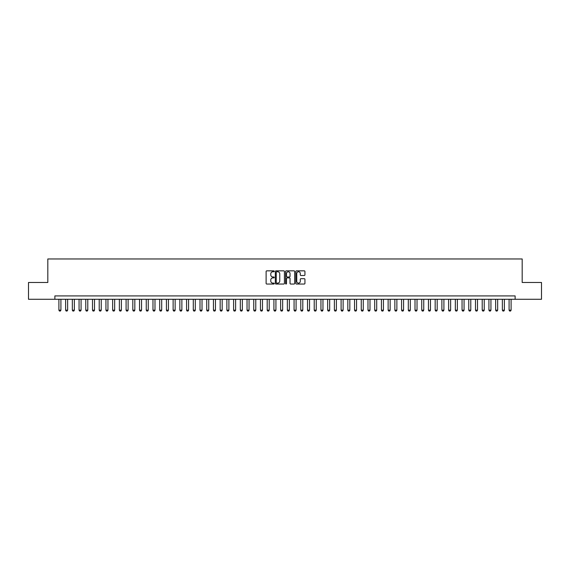 <?xml version="1.0" encoding="UTF-8"?>
<svg xmlns="http://www.w3.org/2000/svg" width="570" height="570" viewBox="0 0 570 570"><rect width="100%" height="100%" fill="white"/><g stroke="black" fill="none" stroke-linecap="round" stroke-linejoin="round"><path stroke-width="0.85" d="M274.248 271.306A0.463 0.463 0 0 0 273.785 270.843L266.781 270.843A0.663 0.663 0 0 0 266.119 271.505L266.119 283.376A0.663 0.663 0 0 0 266.781 284.038L273.785 284.038A0.463 0.463 0 0 0 274.248 283.575A0.463 0.463 0 0 0 273.785 283.112L272.88 283.112A2.109 2.109 0 0 1 270.771 281.003L270.771 280.012A2.109 2.109 0 0 1 272.88 277.904L273.785 277.904A0.463 0.463 0 0 0 274.248 277.44A0.463 0.463 0 0 0 273.785 276.977L272.88 276.977A2.109 2.109 0 0 1 270.771 274.868L270.771 273.878A2.109 2.109 0 0 1 272.88 271.769L273.785 271.769A0.463 0.463 0 0 0 274.248 271.306M304.273 275.495A0.663 0.663 0 0 0 304.936 274.833L304.936 271.505A0.663 0.663 0 0 0 304.273 270.843L296.493 270.843A0.663 0.663 0 0 0 295.83 271.505L295.83 283.376A0.663 0.663 0 0 0 296.493 284.038L304.273 284.038A0.663 0.663 0 0 0 304.936 283.376L304.936 279.357A0.663 0.663 0 0 0 304.273 278.694L300.946 278.694A0.663 0.663 0 0 0 300.283 279.357L300.283 281.352A1.767 1.767 0 0 1 298.523 283.112A1.767 1.767 0 0 1 296.756 281.352L296.756 273.536A1.767 1.767 0 0 1 298.523 271.769A1.767 1.767 0 0 1 300.283 273.536L300.283 274.833A0.663 0.663 0 0 0 300.946 275.495L304.273 275.495M54.87 299.279L28.5 299.279L28.5 282.478L47.816 282.478L47.816 258.965L522.184 258.965L522.184 282.478L541.5 282.478L541.5 299.279L515.13 299.279L515.13 295.916L54.87 295.916L54.87 299.279L515.13 299.279M284.423 271.505A0.663 0.663 0 0 0 283.76 270.843L275.98 270.843A0.663 0.663 0 0 0 275.324 271.505L275.324 283.376A0.663 0.663 0 0 0 275.98 284.038L283.76 284.038A0.663 0.663 0 0 0 284.423 283.376L284.423 271.505M286.24 270.843L294.02 270.843A0.663 0.663 0 0 1 294.676 271.505L294.676 283.376A0.663 0.663 0 0 1 294.02 284.038L290.686 284.038A0.663 0.663 0 0 1 290.03 283.376L290.03 278.559A0.663 0.663 0 0 0 289.368 277.904L287.159 277.904A0.663 0.663 0 0 0 286.503 278.559L286.503 283.575A0.463 0.463 0 0 1 286.04 284.038A0.463 0.463 0 0 1 285.577 283.575L285.577 271.505A0.663 0.663 0 0 1 286.24 270.843M276.707 271.769A0.463 0.463 0 0 0 276.243 272.232L276.243 282.649A0.463 0.463 0 0 0 276.707 283.112L277.661 283.112A2.109 2.109 0 0 0 279.77 281.003L279.77 273.878A2.109 2.109 0 0 0 277.661 271.769L276.707 271.769M290.03 273.564A1.767 1.767 0 0 0 288.263 271.805A1.767 1.767 0 0 0 286.503 273.564L286.503 276.322A0.663 0.663 0 0 0 287.159 276.977L289.368 276.977A0.663 0.663 0 0 0 290.03 276.322L290.03 273.564M58.902 299.279L58.902 310.166L60.919 310.166L60.919 299.279M60.919 310.166L60.413 311.035L59.408 311.035L58.902 310.166M65.621 299.279L65.621 310.166L67.638 310.166L67.638 299.279M67.638 310.166L67.132 311.035L66.127 311.035L65.621 310.166M72.34 299.279L72.34 310.166L74.356 310.166L74.356 299.279M74.356 310.166L73.851 311.035L72.846 311.035L72.34 310.166M79.059 299.279L79.059 310.166L81.075 310.166L81.075 299.279M81.075 310.166L80.57 311.035L79.565 311.035L79.059 310.166M85.778 299.279L85.778 310.166L87.794 310.166L87.794 299.279M87.794 310.166L87.288 311.035L86.284 311.035L85.778 310.166M92.497 299.279L92.497 310.166L94.513 310.166L94.513 299.279M94.513 310.166L94.007 311.035L93.003 311.035L92.497 310.166M99.216 299.279L99.216 310.166L101.232 310.166L101.232 299.279M101.232 310.166L100.733 311.035L99.722 311.035L99.216 310.166M105.935 299.279L105.935 310.166L107.951 310.166L107.951 299.279M107.951 310.166L107.452 311.035L106.44 311.035L105.935 310.166M112.653 299.279L112.653 310.166L114.67 310.166L114.67 299.279M114.67 310.166L114.171 311.035L113.159 311.035L112.653 310.166M119.372 299.279L119.372 310.166L121.389 310.166L121.389 299.279M121.389 310.166L120.89 311.035L119.878 311.035L119.372 310.166M126.091 299.279L126.091 310.166L128.108 310.166L128.108 299.279M128.108 310.166L127.609 311.035L126.597 311.035L126.091 310.166M132.81 299.279L132.81 310.166L134.826 310.166L134.826 299.279M134.826 310.166L134.328 311.035L133.316 311.035L132.81 310.166M139.529 299.279L139.529 310.166L141.545 310.166L141.545 299.279M141.545 310.166L141.047 311.035L140.035 311.035L139.529 310.166M146.255 299.279L146.255 310.166L148.264 310.166L148.264 299.279M148.264 310.166L147.765 311.035L146.754 311.035L146.255 310.166M152.974 299.279L152.974 310.166L154.983 310.166L154.983 299.279M154.983 310.166L154.484 311.035L153.472 311.035L152.974 310.166M159.693 299.279L159.693 310.166L161.702 310.166L161.702 299.279M161.702 310.166L161.203 311.035L160.191 311.035L159.693 310.166M166.412 299.279L166.412 310.166L168.428 310.166L168.428 299.279M168.428 310.166L167.922 311.035L166.91 311.035L166.412 310.166M173.13 299.279L173.13 310.166L175.147 310.166L175.147 299.279M175.147 310.166L174.641 311.035L173.629 311.035L173.13 310.166M179.849 299.279L179.849 310.166L181.866 310.166L181.866 299.279M181.866 310.166L181.36 311.035L180.348 311.035L179.849 310.166M186.568 299.279L186.568 310.166L188.585 310.166L188.585 299.279M188.585 310.166L188.079 311.035L187.067 311.035L186.568 310.166M193.287 299.279L193.287 310.166L195.303 310.166L195.303 299.279M195.303 310.166L194.797 311.035L193.786 311.035L193.287 310.166M200.006 299.279L200.006 310.166L202.022 310.166L202.022 299.279M202.022 310.166L201.516 311.035L200.505 311.035L200.006 310.166M206.725 299.279L206.725 310.166L208.741 310.166L208.741 299.279M208.741 310.166L208.235 311.035L207.224 311.035L206.725 310.166M213.444 299.279L213.444 310.166L215.46 310.166L215.46 299.279M215.46 310.166L214.954 311.035L213.95 311.035L213.444 310.166M220.162 299.279L220.162 310.166L222.179 310.166L222.179 299.279M222.179 310.166L221.673 311.035L220.668 311.035L220.162 310.166M226.881 299.279L226.881 310.166L228.898 310.166L228.898 299.279M228.898 310.166L228.392 311.035L227.387 311.035L226.881 310.166M233.6 299.279L233.6 310.166L235.617 310.166L235.617 299.279M235.617 310.166L235.111 311.035L234.106 311.035L233.6 310.166M240.319 299.279L240.319 310.166L242.336 310.166L242.336 299.279M242.336 310.166L241.83 311.035L240.825 311.035L240.319 310.166M247.038 299.279L247.038 310.166L249.054 310.166L249.054 299.279M249.054 310.166L248.548 311.035L247.544 311.035L247.038 310.166M253.757 299.279L253.757 310.166L255.773 310.166L255.773 299.279M255.773 310.166L255.267 311.035L254.263 311.035L253.757 310.166M260.476 299.279L260.476 310.166L262.492 310.166L262.492 299.279M262.492 310.166L261.986 311.035L260.982 311.035L260.476 310.166M267.195 299.279L267.195 310.166L269.211 310.166L269.211 299.279M269.211 310.166L268.705 311.035L267.701 311.035L267.195 310.166M273.913 299.279L273.913 310.166L275.93 310.166L275.93 299.279M275.93 310.166L275.424 311.035L274.419 311.035L273.913 310.166M280.632 299.279L280.632 310.166L282.649 310.166L282.649 299.279M282.649 310.166L282.143 311.035L281.138 311.035L280.632 310.166M287.351 299.279L287.351 310.166L289.368 310.166L289.368 299.279M289.368 310.166L288.862 311.035L287.857 311.035L287.351 310.166M294.07 299.279L294.07 310.166L296.087 310.166L296.087 299.279M296.087 310.166L295.581 311.035L294.576 311.035L294.07 310.166M300.789 299.279L300.789 310.166L302.805 310.166L302.805 299.279M302.805 310.166L302.299 311.035L301.295 311.035L300.789 310.166M307.508 299.279L307.508 310.166L309.524 310.166L309.524 299.279M309.524 310.166L309.018 311.035L308.014 311.035L307.508 310.166M314.227 299.279L314.227 310.166L316.243 310.166L316.243 299.279M316.243 310.166L315.737 311.035L314.733 311.035L314.227 310.166M320.946 299.279L320.946 310.166L322.962 310.166L322.962 299.279M322.962 310.166L322.456 311.035L321.452 311.035L320.946 310.166M327.665 299.279L327.665 310.166L329.681 310.166L329.681 299.279M329.681 310.166L329.175 311.035L328.17 311.035L327.665 310.166M334.383 299.279L334.383 310.166L336.4 310.166L336.4 299.279M336.4 310.166L335.894 311.035L334.889 311.035L334.383 310.166M341.102 299.279L341.102 310.166L343.119 310.166L343.119 299.279M343.119 310.166L342.613 311.035L341.608 311.035L341.102 310.166M347.821 299.279L347.821 310.166L349.838 310.166L349.838 299.279M349.838 310.166L349.332 311.035L348.327 311.035L347.821 310.166M354.54 299.279L354.54 310.166L356.556 310.166L356.556 299.279M356.556 310.166L356.051 311.035L355.046 311.035L354.54 310.166M361.259 299.279L361.259 310.166L363.275 310.166L363.275 299.279M363.275 310.166L362.777 311.035L361.765 311.035L361.259 310.166M367.978 299.279L367.978 310.166L369.994 310.166L369.994 299.279M369.994 310.166L369.495 311.035L368.484 311.035L367.978 310.166M374.697 299.279L374.697 310.166L376.713 310.166L376.713 299.279M376.713 310.166L376.214 311.035L375.203 311.035L374.697 310.166M381.416 299.279L381.416 310.166L383.432 310.166L383.432 299.279M383.432 310.166L382.933 311.035L381.921 311.035L381.416 310.166M388.134 299.279L388.134 310.166L390.151 310.166L390.151 299.279M390.151 310.166L389.652 311.035L388.64 311.035L388.134 310.166M394.853 299.279L394.853 310.166L396.87 310.166L396.87 299.279M396.87 310.166L396.371 311.035L395.359 311.035L394.853 310.166M401.572 299.279L401.572 310.166L403.589 310.166L403.589 299.279M403.589 310.166L403.09 311.035L402.078 311.035L401.572 310.166M408.298 299.279L408.298 310.166L410.307 310.166L410.307 299.279M410.307 310.166L409.809 311.035L408.797 311.035L408.298 310.166M415.017 299.279L415.017 310.166L417.026 310.166L417.026 299.279M417.026 310.166L416.528 311.035L415.516 311.035L415.017 310.166M421.736 299.279L421.736 310.166L423.745 310.166L423.745 299.279M423.745 310.166L423.246 311.035L422.235 311.035L421.736 310.166M428.455 299.279L428.455 310.166L430.471 310.166L430.471 299.279M430.471 310.166L429.965 311.035L428.953 311.035L428.455 310.166M435.174 299.279L435.174 310.166L437.19 310.166L437.19 299.279M437.19 310.166L436.684 311.035L435.672 311.035L435.174 310.166M441.893 299.279L441.893 310.166L443.909 310.166L443.909 299.279M443.909 310.166L443.403 311.035L442.391 311.035L441.893 310.166M448.611 299.279L448.611 310.166L450.628 310.166L450.628 299.279M450.628 310.166L450.122 311.035L449.11 311.035L448.611 310.166M455.33 299.279L455.33 310.166L457.347 310.166L457.347 299.279M457.347 310.166L456.841 311.035L455.829 311.035L455.33 310.166M462.049 299.279L462.049 310.166L464.066 310.166L464.066 299.279M464.066 310.166L463.56 311.035L462.548 311.035L462.049 310.166M468.768 299.279L468.768 310.166L470.784 310.166L470.784 299.279M470.784 310.166L470.279 311.035L469.267 311.035L468.768 310.166M475.487 299.279L475.487 310.166L477.503 310.166L477.503 299.279M477.503 310.166L476.997 311.035L475.993 311.035L475.487 310.166M482.206 299.279L482.206 310.166L484.222 310.166L484.222 299.279M484.222 310.166L483.716 311.035L482.712 311.035L482.206 310.166M488.925 299.279L488.925 310.166L490.941 310.166L490.941 299.279M490.941 310.166L490.435 311.035L489.43 311.035L488.925 310.166M495.644 299.279L495.644 310.166L497.66 310.166L497.66 299.279M497.66 310.166L497.154 311.035L496.149 311.035L495.644 310.166M502.362 299.279L502.362 310.166L504.379 310.166L504.379 299.279M504.379 310.166L503.873 311.035L502.868 311.035L502.362 310.166M509.081 299.279L509.081 310.166L511.098 310.166L511.098 299.279M511.098 310.166L510.592 311.035L509.587 311.035L509.081 310.166"/></g></svg>
